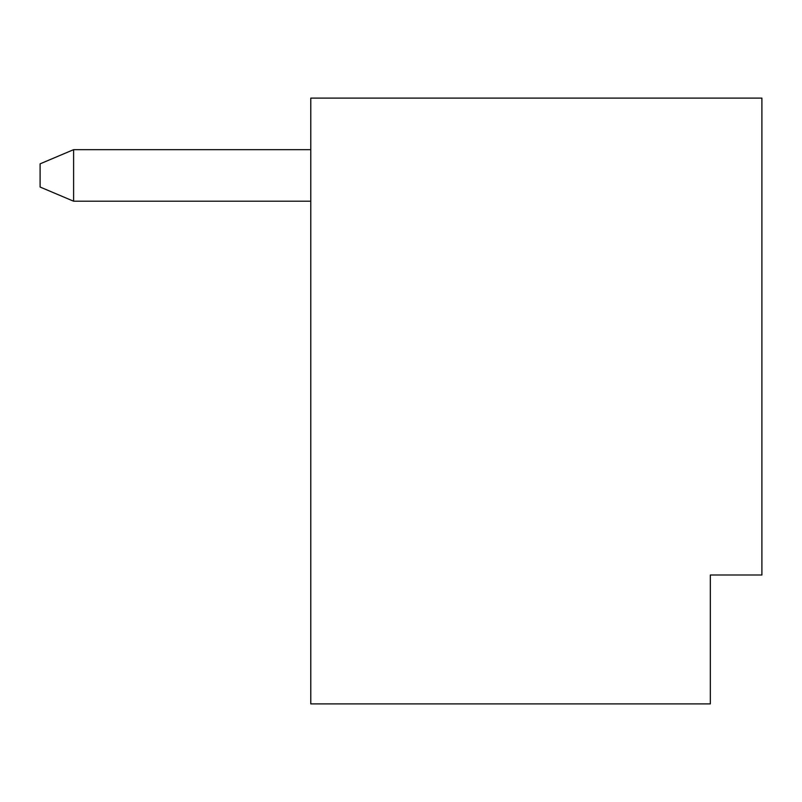 <?xml version="1.0" encoding="UTF-8"?>
<svg xmlns="http://www.w3.org/2000/svg" width="802" height="802" viewBox="0 0 802 802"><rect width="100%" height="100%" fill="white"/><g stroke="black" fill="none" stroke-linecap="round" stroke-linejoin="round"><path stroke-width="1.2" d="M710.341 575.004L761.9 575.004L761.9 98.105L310.775 98.105L310.775 703.895L710.341 703.895L710.341 575.004L710.341 678.121M310.775 149.663L73.614 149.663L73.614 201.212L310.775 201.212M73.614 201.212L40.1 187.036L40.1 163.839L73.614 149.663"/></g></svg>
